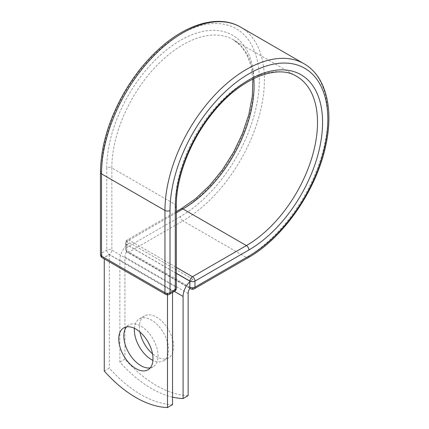 <?xml version="1.0" encoding="UTF-8"?>
<svg xmlns="http://www.w3.org/2000/svg" width="429" height="429" viewBox="0 0 429 429"><rect width="100%" height="100%" fill="white"/><g stroke="black" fill="none" stroke-linecap="round" stroke-linejoin="round"><path stroke-width="0.32" stroke-dasharray="2.15 1.61" d="M150.236 367.878A24.201 13.975 -120 0 0 153.03 366.881A24.201 13.975 -120 0 0 156.741 347.49A24.201 13.975 -120 0 0 140.932 326.158A24.201 13.975 -120 0 0 128.829 324.962A24.201 13.975 -120 0 0 126.566 326.882M139.892 331.955A24.201 13.975 60 0 1 144.423 315.959A24.201 13.975 60 0 1 156.526 317.154A24.201 13.975 60 0 1 172.34 338.481A24.201 13.975 60 0 1 168.629 357.877A24.201 13.975 60 0 1 156.526 356.676A24.201 13.975 60 0 1 152.504 353.807M134.416 328.314A24.201 13.975 60 0 1 139.366 318.876A24.201 13.975 60 0 1 151.469 320.077A24.201 13.975 60 0 1 167.278 341.404A24.201 13.975 60 0 1 163.567 360.8A24.201 13.975 60 0 1 152.922 360.365M172.544 397.131A104.322 60.232 -120 0 1 119.852 362.038L119.852 259.936A13.948 8.054 -60 0 1 126.598 245.238L126.598 250.616A3.577 2.065 120 0 0 126.764 251.566L189.993 288.074M188.143 395.624A104.322 60.232 60 0 1 124.909 359.121L124.909 257.019A6.794 3.925 -60 0 1 126.764 251.566M119.852 362.038L124.909 359.121M129.719 242.852L126.598 244.653L126.598 245.238A13.948 8.054 -60 0 1 129.719 242.852L192.948 279.359A13.948 8.054 120 0 0 189.827 281.746M192.948 279.359L189.827 281.161M176.33 273.37L126.598 244.653M172.544 291.135L109.315 254.633L104.258 257.55L167.487 294.058L172.544 291.135L172.544 292.471M104.258 371.042L109.315 368.125A104.322 60.232 60 0 0 172.544 404.627M167.487 294.058L167.487 294.836M109.315 254.633L109.315 368.125M104.258 257.55L104.258 258.885M174.372 291.414L119.852 259.936M188.143 293.522L124.909 257.019M176.33 273.246L126.491 244.471L126.598 250.616M100.466 172.394A3.577 2.065 0 0 1 101.517 170.935A111.599 64.43 -60 0 1 180.427 34.256A111.599 64.43 -60 0 1 259.336 79.815A111.599 64.43 -60 0 1 180.427 216.495A3.577 2.065 -120 0 0 182.958 220.876L129.022 252.016A3.577 2.065 60 0 1 126.491 247.635L126.491 241.548A3.577 2.065 60 0 1 127.231 239.913A3.577 2.065 60 0 1 129.022 240.09L176.33 267.406M180.427 216.495L126.491 247.635A3.577 2.065 180 0 0 125.445 249.093L125.445 243.012A3.577 2.065 180 0 1 126.491 241.548L180.427 210.414A3.577 2.065 -120 0 1 181.167 208.773M240.546 27.091A115.176 66.495 -60 0 1 258.199 119.385A115.176 66.495 -60 0 1 182.958 220.876L246.396 257.502L192.46 288.642L129.022 252.016A3.577 2.065 120 0 1 127.231 252.193L189.827 288.331M194.251 288.819A3.577 2.065 60 0 1 192.46 288.642A3.577 2.065 120 0 1 190.674 288.819M303.984 63.723A115.176 66.495 -60 0 1 321.637 156.011A115.176 66.495 -60 0 1 246.396 257.502A3.577 2.065 -120 0 0 248.187 257.679M176.33 212.779L129.022 240.09A3.577 2.065 120 0 0 126.491 244.471A3.577 2.065 180 0 1 125.445 243.012A3.577 3.577 0 0 1 127.231 239.913L176.33 211.567M176.33 205.979A3.577 2.065 0 0 0 175.284 204.52A100.568 58.065 -60 0 1 219.181 103.314A100.568 58.065 -60 0 1 296.68 76.367L233.242 39.741A100.568 58.065 -60 0 1 253.78 78.55M176.33 288.218A3.577 2.065 0 0 0 175.284 286.754L175.284 204.52L111.846 167.895A100.568 58.065 -60 0 1 155.743 66.683A100.568 58.065 -60 0 1 233.242 39.741L240.883 45.908L246.852 54.649L250.922 65.793L252.869 79M174.544 291.312A3.577 2.065 -120 0 1 172.753 291.135L167.487 294.181L104.043 257.55L109.315 254.51L172.753 291.135A3.577 2.065 120 0 0 175.284 286.754L111.846 250.128L111.846 167.895A3.577 2.065 0 0 0 106.783 167.895A104.145 60.13 -60 0 1 180.427 40.342A104.145 60.13 -60 0 1 254.07 82.861A104.145 60.13 -60 0 1 180.427 210.414M106.783 167.895L106.783 250.128A3.577 2.065 -120 0 0 109.315 254.51A3.577 2.065 120 0 0 111.846 250.128A3.577 2.065 0 0 0 106.783 250.128L101.517 253.174A3.577 2.065 0 0 0 100.466 254.633M101.517 170.935L101.517 253.174A3.577 2.065 -120 0 0 104.043 257.55A3.577 2.065 120 0 1 102.258 257.727M126.491 250.557A3.577 2.065 180 0 1 125.445 249.093A3.577 3.577 0 0 0 127.231 252.193A3.577 2.065 120 0 1 126.491 250.557M165.696 294.358A3.577 2.065 120 0 0 167.487 294.181A3.577 2.065 -120 0 0 169.273 294.358M128.829 324.962L123.772 327.879M139.366 318.876L144.423 315.959M163.567 360.8L168.629 357.877M153.03 366.881L147.973 369.803"/><path stroke-width="0.64" d="M135.87 329.081A24.201 13.975 -120 0 0 123.772 327.879A24.201 13.975 -120 0 0 120.061 347.276A24.201 13.975 -120 0 0 135.87 368.602A24.201 13.975 -120 0 0 147.973 369.803A24.201 13.975 -120 0 0 151.684 350.407A24.201 13.975 -120 0 0 135.87 329.081M126.566 326.882A24.201 13.975 -120 0 0 125.895 346.68A24.201 13.975 -120 0 0 140.932 365.685A24.201 13.975 -120 0 0 150.236 367.878M152.504 353.807A24.201 13.975 60 0 1 139.892 331.955M152.922 360.365A24.201 13.975 60 0 1 151.469 359.599A24.201 13.975 60 0 1 134.416 328.314M172.544 397.131A104.322 60.232 -120 0 0 183.081 398.546L183.081 296.444A13.948 8.054 -60 0 1 189.827 281.746L189.827 287.124L189.934 281.097L176.33 273.246M183.081 398.546L188.143 395.624L188.143 293.522A6.794 3.925 -60 0 1 189.993 288.074A3.577 2.065 -60 0 1 189.827 287.124M189.827 281.746L189.827 281.161L176.33 273.37M167.487 294.836L167.487 407.55L172.544 404.627L172.544 292.471M167.487 407.55A104.322 60.232 60 0 1 104.258 371.042L104.258 258.885M183.081 296.444L174.372 291.414M248.927 256.043L194.991 287.183A3.577 2.065 60 0 1 194.251 288.819L248.187 257.679A3.577 2.065 -120 0 0 248.927 256.043A111.599 64.43 -60 0 0 327.836 119.364A111.599 64.43 -60 0 0 248.927 73.804A111.599 64.43 -60 0 0 170.018 210.483L170.018 292.717L175.284 289.677A3.577 2.065 0 0 0 176.33 288.218L176.33 205.979C176.094 177.826 189.806 141.747 211.132 114.875C238.39 79.258 276.421 63.39 296.68 76.367A100.568 58.065 -60 0 1 312.098 156.955A100.568 58.065 -60 0 1 246.396 245.581L192.46 276.716A3.577 2.065 60 0 1 194.991 281.097L194.991 287.183A3.577 2.065 180 0 1 189.934 287.183A3.577 2.065 120 0 0 190.674 288.819A3.577 3.577 0 0 0 194.251 288.819M176.33 205.979A3.577 2.065 0 0 1 175.284 207.443A104.145 60.13 -60 0 1 248.927 79.891A104.145 60.13 -60 0 1 322.57 122.41A104.145 60.13 -60 0 1 248.927 249.957L194.991 281.097A3.577 2.065 180 0 1 189.934 281.097A3.577 2.065 120 0 1 192.46 276.716L176.33 267.406M248.927 249.957A3.577 2.065 -120 0 0 246.396 245.581L182.958 208.95L176.33 212.779M253.78 78.55A100.568 58.065 -60 0 1 182.958 208.95A3.577 2.065 -120 0 0 181.167 208.773L176.33 211.567M100.466 172.394A3.577 2.065 0 0 0 101.517 173.858A115.176 66.495 -60 0 1 151.791 57.947A115.176 66.495 -60 0 1 240.546 27.091C218.763 14.205 186.197 23.756 158.381 49.539C144.948 61.91 133.322 76.668 123.498 93.812C108.467 120.662 100.788 146.857 100.466 172.394L100.466 254.633A3.577 2.065 0 0 0 101.517 256.092L164.956 292.717A3.577 2.065 0 0 0 170.018 292.717A3.577 2.065 -120 0 1 169.273 294.358L174.544 291.312A3.577 2.065 -120 0 0 175.284 289.677L175.284 207.443M100.466 254.633A3.577 3.577 0 0 0 102.258 257.727A3.577 2.065 120 0 1 101.517 256.092L101.517 173.858L164.956 210.483A115.176 66.495 -60 0 1 215.229 94.578A115.176 66.495 -60 0 1 303.984 63.723L240.546 27.091M102.258 257.727L165.696 294.358A3.577 2.065 120 0 1 164.956 292.717L164.956 210.483A3.577 2.065 0 0 0 170.018 210.483M248.187 257.679C283.317 237.982 316.28 190.379 325.611 146.155C334.052 109.154 326.045 76.147 303.984 63.723M181.167 208.773L195.678 198.67L209.658 185.478L222.479 169.761L233.585 152.188L242.492 133.521L248.831 114.548L252.332 96.101L252.869 79M189.827 288.331L190.674 288.819M174.544 291.312A3.577 3.577 0 0 0 176.33 288.218M165.696 294.358A3.577 3.577 0 0 0 169.273 294.358"/></g></svg>
